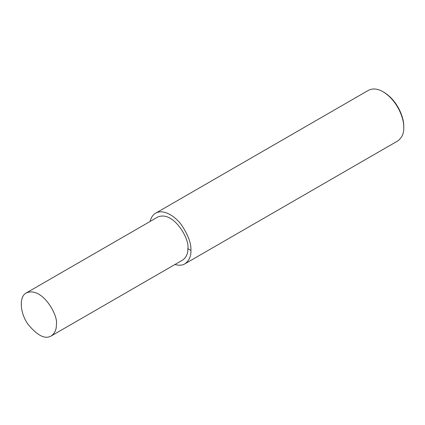 <?xml version="1.0" encoding="UTF-8"?>
<svg xmlns="http://www.w3.org/2000/svg" width="425" height="425" viewBox="0 0 425 425"><rect width="100%" height="100%" fill="white"/><g stroke="black" fill="none" stroke-linecap="round" stroke-linejoin="round"><path stroke-width="0.64" d="M174.972 264.499C179.047 265.625 182.346 265.407 184.87 263.851L397.694 140.978C401.97 137.817 403.989 133.354 403.75 127.59L403.75 126.597C404.223 118.474 397.933 100.73 383.934 92.273L383.068 91.773C377.692 88.628 372.821 88.145 368.448 90.323L155.624 213.196C152.899 214.774 151.066 217.526 150.115 221.446M403.75 127.59C404.244 119.117 397.678 100.603 383.068 91.773M184.87 263.851C189.146 260.69 191.165 256.227 190.926 250.463C191.314 243.626 188.248 235.238 181.741 225.308C175.259 216.113 163.349 208.606 155.624 213.196M51.213 335.952L182.676 260.052C186.309 257.364 188.025 253.571 187.823 248.673C190.145 239.95 173.703 210.311 157.818 217L26.355 292.899C18.817 296.453 19.895 313.193 28.162 324.461C37.512 335.718 45.199 339.548 51.213 335.952C54.846 333.264 56.562 329.471 56.36 324.572C58.682 315.849 42.24 286.211 26.355 292.899M187.823 248.673L190.926 250.463"/></g></svg>
